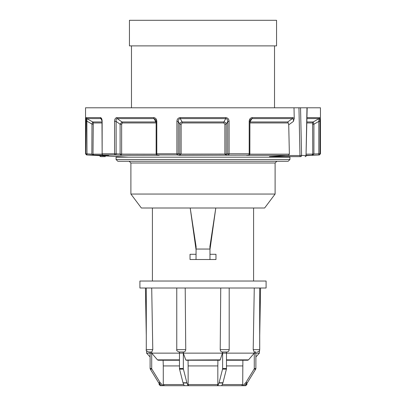 <?xml version="1.0" encoding="UTF-8"?>
<svg xmlns="http://www.w3.org/2000/svg" width="406" height="406" viewBox="0 0 406 406"><rect width="100%" height="100%" fill="white"/><g stroke="black" fill="none" stroke-linecap="round" stroke-linejoin="round"><path stroke-width="0.61" d="M196.022 254.288L190.033 254.288L190.033 259.52L196.022 259.52L196.103 246.655L190.206 207.999L196.022 249.624M203 159.507L289.93 159.507L289.93 157.178L116.07 157.178L116.07 159.507L203 159.507M209.978 259.52L209.978 254.288L215.967 254.288L215.967 259.52L196.022 259.52M275.106 194.048L130.894 194.048L141.364 207.999L264.636 207.999L275.106 194.048L275.106 162.994L130.894 162.994L129.154 161.248M289.93 159.507L288.184 161.248L117.816 161.248L116.07 159.507M209.978 254.288L209.978 249.051L196.022 249.051M209.978 249.051L209.897 246.655L215.794 207.999L209.978 249.624M139.908 281.033L266.092 281.033L266.092 288.011L139.908 288.011L139.908 281.033M174.509 385.7L164.354 385.7L163.278 384.538L163.278 365.928L179.472 365.928M163.278 365.928L163.105 360.234M151.885 369.13L150.286 369.13A1.162 1.076 -90 0 1 150.108 368.486L150.108 352.489L150.235 353.139L151.575 353.139L151.707 352.489L151.707 368.486A1.162 1.076 90 0 0 151.885 369.13L160.243 382.767A1.162 1.076 90 0 0 160.426 382.99L163.232 385.7L164.354 385.7M150.235 353.139L151.575 353.139M179.472 360.234L158.244 360.234L157.457 359.858L151.717 353.139L179.472 353.139M150.108 356.94L146.596 353.139L150.108 353.139M226.487 359.858L248.528 359.858L254.263 353.139L254.273 352.489L254.405 353.139L255.75 353.139L255.876 352.489L255.876 368.486A1.162 1.076 90 0 1 255.699 369.13L247.345 382.767A1.162 1.076 90 0 1 247.163 382.99L244.356 385.7L245.737 385.7L231.491 385.7M254.405 353.139L255.75 353.139M255.876 353.139L259.404 353.139L259.449 350.703M222.219 384.538L242.707 384.538L242.879 360.234M226.487 365.928L242.707 365.928M186.303 360.026L220.24 359.858L222.62 352.489L222.935 353.139L226.172 353.139L226.487 352.489L226.487 368.486A1.162 0.447 90 0 1 226.416 369.13L222.955 382.767A1.162 0.447 90 0 1 222.884 382.99L221.717 385.7L241.646 385.7M222.935 353.139L226.172 353.139M226.487 353.139L254.263 353.139M183.416 369.13L179.543 369.13A1.162 0.447 -90 0 1 179.472 368.486L179.472 352.489L179.787 353.139L183.025 353.139L183.339 352.489L183.339 368.486A1.162 0.447 90 0 0 183.416 369.13L186.877 382.767A1.162 0.447 90 0 0 186.953 382.99L188.115 385.7L217.388 385.7L188.582 385.7L188.135 384.538L188.135 365.928L217.829 365.928L217.9 360.234M179.787 353.139L183.025 353.139M222.884 382.99L219.012 382.99L217.849 385.7L221.717 385.7M217.849 385.7L217.388 385.7L217.829 384.538L217.829 365.928M164.369 385.7L188.115 385.7M160.426 382.99L158.822 382.99L161.634 385.7L163.232 385.7M161.634 385.7L160.263 385.7L159.096 384.538L160.426 384.538M188.135 365.928L188.064 360.234M185.72 359.858L183.345 353.139L222.615 353.139M151.717 353.139L151.707 352.489M183.345 353.139L183.339 352.489M255.968 351.977L254.186 351.977L253.197 349.647L254.273 288.011M226.705 351.977L222.402 351.977C221.072 351.84 220.341 351.063 220.214 349.647L220.747 288.011M185.207 288.011L185.745 349.647C185.618 351.058 184.887 351.835 183.558 351.977L179.254 351.977M151.707 288.011L152.783 349.647L151.798 351.977L150.017 351.977M151.814 351.977L148.611 351.977C146.505 351.033 145.729 350.256 146.282 349.647L152.783 349.647M186.953 382.99L183.086 382.99L184.248 385.7M183.086 382.99A1.162 0.447 -90 0 1 183.01 382.767L186.877 382.767M179.543 369.13L183.01 382.767M222.62 352.489L222.62 368.486L226.487 368.486M226.416 369.13L222.544 369.13L219.088 382.767L222.955 382.767M222.544 369.13A1.162 0.447 -90 0 0 222.62 368.486M220.24 359.858L219.661 360.026M254.273 352.489L254.273 368.486L255.876 368.486L255.892 356.94L259.404 353.139M255.699 369.13L254.095 369.13L245.742 382.767L247.345 382.767L255.714 369.13A1.162 1.076 90 0 0 255.892 368.486M254.095 369.13A1.162 1.076 -90 0 0 254.273 368.486M248.528 359.858L247.736 360.234L226.487 360.234M242.707 384.538L241.631 385.7M247.163 382.99L245.559 382.99L242.752 385.7M247.355 382.767A1.162 1.076 90 0 1 247.178 382.99L246.904 383.254M150.286 369.13L158.644 382.767L160.243 382.767M156.092 122.957L122.389 122.957L121.648 124.221L121.648 154.163L121.074 155.32L115.4 154.95A1.162 0.685 -86.2 0 0 116.131 153.788L120.11 154.052L120.11 124.221L116.131 121.404L116.131 153.788L114.573 153.788A1.162 0.878 90 0 0 115.4 154.95L103.094 154.95L108.762 155.32L86.64 154.95L128.281 157.178M156.148 153.788L156.148 121.404L155.706 119.785L153.996 118.593L117.227 118.593L121.962 121.952L155.813 121.952L153.996 118.593A1.162 0.487 -90 0 1 153.752 117.588C155.696 117.913 156.711 119.186 156.797 121.404L156.797 153.788L176.904 153.788L176.904 121.404C176.98 119.191 178.072 117.918 180.162 117.588L225.837 117.588C227.923 117.913 229.014 119.186 229.096 121.404L229.096 153.788L249.203 153.788L249.203 121.404C249.284 119.191 250.299 117.918 252.248 117.588L292.833 117.588L294.243 118.511L294.005 107.788L85.544 107.788L85.544 153.788L85.823 153.788L86.189 117.735M181.122 154.052L179.315 155.32L177.148 154.95A1.162 1.106 -80.2 0 0 178.27 153.788L181.122 154.052L181.122 124.221L182.192 122.957L182.081 121.952L223.919 121.952L225.721 118.593L225.837 117.588M247.827 155.128L179.315 155.32L179.787 154.107L224.878 154.052L226.213 154.052L226.685 155.32L224.878 154.163L226.213 154.107M224.878 124.221L223.807 122.957L223.919 121.952C225.249 122.125 226.015 122.881 226.213 124.221L226.213 154.052L227.73 153.788L227.73 121.404L226.213 124.221L224.878 124.221L224.878 154.052M229.096 121.404L227.73 121.404C227.837 119.831 227.167 118.897 225.721 118.593L180.279 118.593L182.081 121.952C180.746 122.13 179.985 122.886 179.787 124.221L178.27 121.404L176.904 121.404M249.847 154.163L289.371 154.163L288.727 124.804L288.255 122.957L249.944 122.957A1.162 0.492 90 0 1 250.187 121.952L287.747 121.952L292.386 118.593A1.162 0.888 -90 0 0 292.833 117.588M294.243 118.511L293.411 121.419C293.634 119.851 293.294 118.912 292.386 118.593L252.004 118.593L249.908 121.978M101.982 122.957L93.278 122.957L92.994 154.163L93.918 155.32L91.837 154.107L91.995 124.104L92.7 121.952L101.982 121.952M101.49 118.948L100.987 118.593L102.145 121.404C102.094 119.186 101.536 117.913 100.48 117.588L86.29 117.588A1.162 1.157 90 0 0 86.864 118.593L92.7 121.952A1.162 1.157 90 0 1 93.278 122.957M102.145 121.404L102.145 153.788L114.573 153.788L114.573 121.404C114.619 119.191 115.365 117.918 116.801 117.588L153.752 117.588M306.225 155.65L319.36 154.95L311.879 155.32L312.752 154.163L312.625 122.957A1.162 1.152 90 0 1 313.199 121.952L319.055 118.593A1.162 1.157 -90 0 0 319.634 117.588L319.984 121.404L319.984 153.788L320.456 153.788L320.456 107.788L307.169 107.788L306.038 155.473L306.977 107.788L306.692 107.788M319.715 117.669L306.982 117.588M294.005 107.788L306.977 107.788M89.244 155.072L91.594 155.199M285.651 155.513L299.983 155.513A1.162 0.685 90 0 0 300.663 156.635L269.406 156.635L288.509 155.32L246.604 155.32L248.944 154.935A1.162 1.162 0 0 0 249.908 153.788L249.203 153.788A1.162 0.457 -90 0 1 248.771 154.95A1.162 1.106 80.2 0 0 248.944 154.935M159.096 155.285L157.056 154.935A1.162 1.106 -80.2 0 0 157.229 154.95L158.173 155.128M105.337 156.635L100.921 156.635A1.162 0.685 -90 0 1 100.246 155.676M289.371 154.163L288.509 155.32M300.547 107.788L301.587 155.473L306.038 155.473A1.162 0.959 -90 0 1 305.079 156.635A1.162 1.162 0 0 0 306.241 155.493M100.48 117.588A1.162 1.015 90 0 0 100.987 118.593L86.864 118.593L86.985 153.849L85.823 153.788A1.162 1.162 90 0 0 86.92 154.95L85.544 153.788M312.752 154.052L318.822 153.788L318.822 121.404L313.909 124.221L313.904 154.107L311.879 155.32L306.246 155.32M287.747 121.952L288.255 122.957M319.984 121.404L318.822 121.404L319.055 118.593L306.961 118.593M306.895 121.952L313.199 121.952L313.909 124.221L312.752 124.221M252.248 117.588A1.162 0.487 -90 0 1 252.004 118.593L250.294 119.785L249.908 121.404L249.203 121.404M180.162 117.588L180.279 118.593C178.828 118.902 178.158 119.841 178.27 121.404L178.27 153.788L176.904 153.788A1.162 0.259 -90 0 0 177.148 154.95L157.229 154.95A1.162 0.457 -90 0 1 156.797 153.788L156.092 153.788A1.162 1.162 0 0 0 157.056 154.935M155.706 119.785L156.092 121.404L156.797 121.404M116.801 117.588A1.162 0.853 -90 0 0 117.227 118.593C116.238 118.902 115.872 119.841 116.131 121.404L114.573 121.404M121.648 124.221L120.11 124.221L121.962 121.952A1.162 0.848 90 0 1 122.389 122.957M228.852 154.95A1.162 0.259 -90 0 0 229.096 153.788L227.73 153.788A1.162 1.106 -99.8 0 0 228.852 154.95M85.955 121.232L87.117 121.292L91.995 124.104L93.152 124.165M91.837 154.107L86.985 153.849L86.92 154.95M179.787 154.107L179.787 124.221L181.122 124.221M103.012 154.94A1.162 0.685 -86.2 0 0 103.068 154.95L108.762 155.32M101.982 153.788A1.162 1.162 0 0 0 103.068 154.95L103.068 154.95A1.162 0.685 -86.2 0 0 103.094 154.95A1.162 1 90 0 1 102.145 153.788L101.982 121.404M159.127 155.29L121.074 155.32L120.11 154.052L121.648 154.052M300.663 156.635A1.162 0.919 -90 0 0 301.587 155.473L299.983 155.513L298.953 107.788M156.056 122.957A1.162 0.492 90 0 0 155.813 121.952M156.153 154.163L120.11 154.107M306.266 154.163L313.904 154.107M276.557 20.3L276.557 45.883L129.443 45.883L129.443 20.3L276.557 20.3M274.522 45.883L274.522 107.788M163.278 384.538L183.751 384.538M157.457 359.858L179.472 359.858M245.559 384.538L246.904 384.538L246.904 383.244M188.135 384.538L217.829 384.538M253.197 349.647L259.718 349.647L259.718 335.589M220.214 349.647L229.197 349.647L229.197 288.011M176.762 288.011L176.762 349.647L185.745 349.647M179.472 368.486L183.339 368.486M150.108 368.486L151.707 368.486M223.807 122.957L182.192 122.957M92.994 154.163L102.043 154.163M312.625 122.957L306.875 122.957M320.456 153.788L319.36 154.95L318.888 154.95A1.162 1.157 -90 0 0 319.984 153.788L318.822 153.788L318.888 154.95M293.411 121.419L288.727 124.804M249.852 153.788L249.908 121.404L250.279 119.816M253.588 281.033L253.588 207.999M152.412 281.033L152.412 207.999M130.894 194.048L130.894 162.994M275.106 162.994L276.846 161.248M287.895 157.178L287.895 156.635L277.719 157.178M159.096 384.538L159.096 383.254M259.698 336.544L260.566 288.011M146.596 353.139L146.556 350.738M146.282 335.589L145.434 288.011M257.374 351.977C260.901 350.556 259.094 350.373 259.698 349.647L259.698 288.011M146.282 349.647L146.282 288.011M176.762 349.647C176.255 350.322 177.031 351.094 179.092 351.977M259.718 349.647L259.444 350.738M229.197 349.647C229.055 351.063 228.284 351.835 226.868 351.977M186.049 360.234L219.915 360.234M246.904 384.538L245.737 385.7M99.774 155.65A1.162 1.162 0 0 0 100.921 156.635M131.478 45.883L131.478 107.788"/></g></svg>
